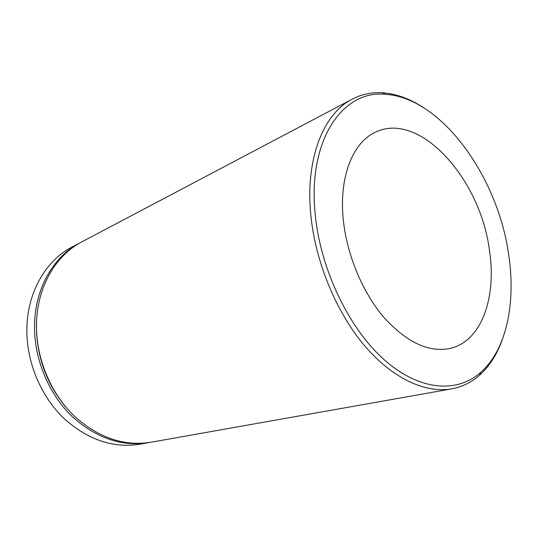 <?xml version="1.0" encoding="UTF-8"?>
<svg xmlns="http://www.w3.org/2000/svg" width="538" height="538" viewBox="0 0 538 538"><rect width="100%" height="100%" fill="white"/><g stroke="black" fill="none" stroke-linecap="round" stroke-linejoin="round"><path stroke-width="0.81" d="M508.558 253.849C497.61 176.572 441.496 97.714 385.437 94.325C342.679 89.705 306.963 140.297 315.382 215.946C320.998 270.822 349.653 329.464 384.818 360.285C420.07 391.187 457.381 393.204 480.844 372.276C506.816 349.323 516.103 302.107 508.558 253.849M502.095 340.171C496.89 354.643 489.398 366.311 479.614 375.168C471.577 382.33 462.29 386.889 451.765 388.853C425.551 393.513 392.532 378.611 364.461 345.578C336.479 312.497 315.752 262.779 310.971 216.404C304.844 159.396 323.338 113.585 352.303 99.106C361.818 94.184 371.946 92.085 382.693 92.798C395.847 93.78 408.927 98.387 421.92 106.611M79.954 242.86L72.146 246.982C44.708 261.011 25.582 295.241 26.9 333.903C27.821 365.43 42.078 397.656 64.204 418.705C88.077 439.896 113.289 448.396 139.846 444.213L148.535 442.666C121.844 446.876 96.443 438.228 72.348 416.721C50.021 395.356 35.582 362.666 34.587 330.729C33.168 291.556 52.374 256.962 79.954 242.86L80.949 242.349M343.486 221.461C347.366 256.155 363.022 293.055 384.024 317.541C406.58 342.235 428.43 352.565 449.573 348.537C481.571 341.751 496.87 297.353 489.419 250.096C480.528 179.484 419.902 110.357 375.336 132.267C352.545 142.536 338.422 177.964 343.486 221.461M451.765 388.853L150.741 442.276C124.016 446.486 98.575 437.798 74.419 416.217C52.038 394.771 37.552 361.96 36.537 329.922C35.098 290.614 54.325 255.927 81.937 241.818L352.303 99.106M149.638 442.465L148.535 442.666M65.609 406.775C47.519 384.872 37.815 359.566 36.497 330.843L36.55 322.114M385.437 94.325L382.693 92.798M480.844 372.276L479.614 375.168"/></g></svg>
